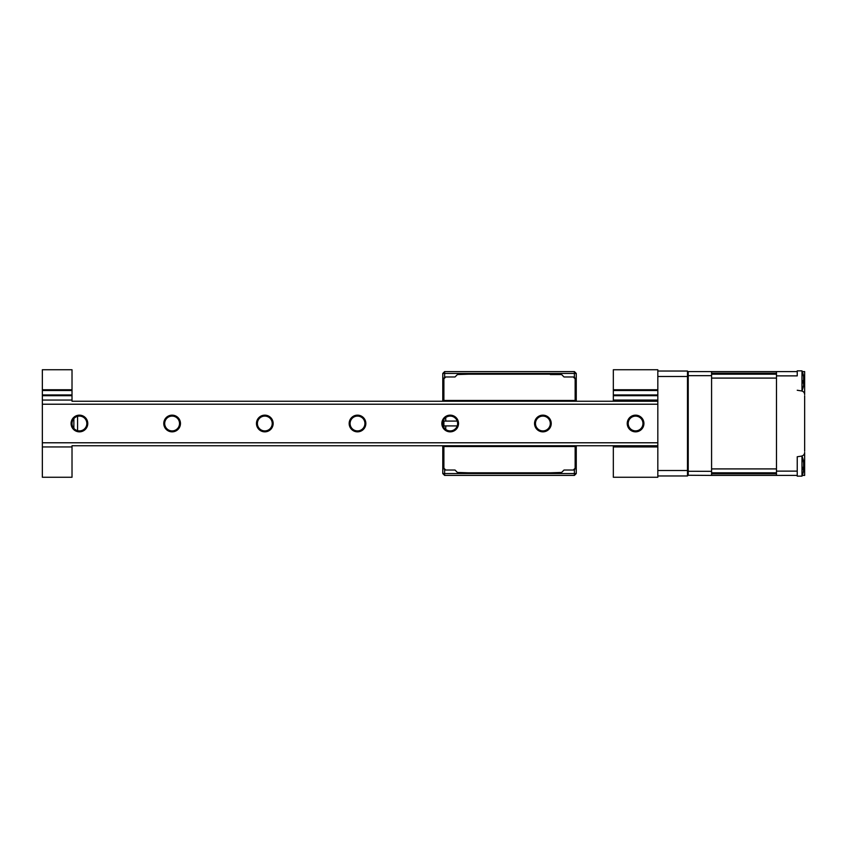 <?xml version="1.0" encoding="UTF-8"?>
<svg xmlns="http://www.w3.org/2000/svg" width="847" height="847" viewBox="0 0 847 847"><rect width="100%" height="100%" fill="white"/><g stroke="black" fill="none" stroke-linecap="round" stroke-linejoin="round"><path stroke-width="1.27" d="M687.489 371.039L657.823 371.039L687.489 371.039L687.489 475.961L657.823 475.961M687.489 470.509L657.823 470.509M613.334 446.263L657.823 446.263L657.823 477.263L613.334 477.263L613.334 445.744M72.016 401.256L657.823 401.256L657.823 400.049L657.823 400.737L613.334 400.737L657.823 400.737L657.823 445.744L72.016 445.744M657.823 390.499L613.334 390.499L613.334 395.697L657.823 395.697L657.823 389.758L613.334 389.758L613.334 390.499L613.334 369.737L657.823 369.737L657.823 389.758M657.823 376.492L687.489 376.492M643 390.499L643 389.758M613.334 401.256L613.334 400.049L657.823 400.049L657.823 395.697M613.334 395.697L613.334 400.737M635.578 416.121A7.379 7.379 0 0 0 628.199 423.5A7.379 7.379 0 0 0 635.578 430.879A7.379 7.379 0 0 0 642.958 423.5A7.379 7.379 0 0 0 635.578 416.121M613.334 446.951L657.823 446.951M576.256 445.744L576.256 473.558L574.404 475.411L444.633 475.411L444.633 473.558L442.78 473.558L442.78 445.744M444.633 469.662L444.633 473.558L574.404 473.558L574.404 469.662M550.306 373.442L444.633 373.442L444.633 371.589L574.404 371.589L574.404 373.442L550.306 373.442L550.306 374.554L561.614 374.554L564.017 376.968L573.292 376.968L575.145 378.821A1.853 1.853 0 0 0 573.292 376.968M574.404 377.339L574.404 373.442L576.256 373.442L574.404 371.589M442.78 401.256L442.78 373.442L444.633 373.442L444.633 377.339M444.633 371.589L442.78 373.442M576.256 373.442L576.256 401.256M576.256 473.558L574.404 473.558L574.404 475.411M444.633 475.411L442.78 473.558M73.869 428.402L73.869 418.598M77.575 416.322L77.575 430.678M72.016 389.758L72.016 369.737L42.35 369.737L42.35 389.758L72.016 389.758L72.016 390.499L42.35 390.499L42.35 389.758M72.016 394.956L72.016 395.697L42.35 395.697L42.35 394.956L72.016 394.956L72.016 390.499M42.35 394.956L42.35 390.499M72.016 395.697L72.016 400.737L72.016 400.049L72.016 400.737L72.016 400.049L42.35 400.049L42.35 400.737L42.35 395.697M72.016 446.263L72.016 477.263L42.35 477.263L42.35 446.263M42.35 446.951L72.016 446.951M79.427 430.911A7.411 7.411 0 0 1 72.016 423.5A7.411 7.411 0 0 1 79.427 416.089A7.411 7.411 0 0 1 86.839 423.5A7.411 7.411 0 0 1 79.427 430.911M79.427 431.843A8.343 8.343 0 0 1 71.084 423.5A8.343 8.343 0 0 1 79.427 415.157A8.343 8.343 0 0 1 87.77 423.5A8.343 8.343 0 0 1 79.427 431.843M542.885 431.843A8.343 8.343 0 0 1 534.542 423.5A8.343 8.343 0 0 1 542.885 415.157A8.343 8.343 0 0 1 551.228 423.5A8.343 8.343 0 0 1 542.885 431.843M542.885 430.911A7.411 7.411 0 0 1 535.473 423.5A7.411 7.411 0 0 1 542.885 416.089A7.411 7.411 0 0 1 550.306 423.5A7.411 7.411 0 0 1 542.885 430.911M450.191 430.911A7.411 7.411 0 0 1 442.78 423.5A7.411 7.411 0 0 1 450.191 416.089A7.411 7.411 0 0 1 457.613 423.5A7.411 7.411 0 0 1 450.191 430.911M450.191 431.843A8.343 8.343 0 0 1 441.848 423.5A8.343 8.343 0 0 1 450.191 415.157A8.343 8.343 0 0 1 458.534 423.5A8.343 8.343 0 0 1 450.191 431.843M357.508 430.911A7.411 7.411 0 0 1 350.086 423.5A7.411 7.411 0 0 1 357.508 416.089A7.411 7.411 0 0 1 364.919 423.5A7.411 7.411 0 0 1 357.508 430.911M357.508 431.843A8.343 8.343 0 0 1 349.165 423.5A8.343 8.343 0 0 1 357.508 415.157A8.343 8.343 0 0 1 365.84 423.5A8.343 8.343 0 0 1 357.508 431.843M264.815 430.911A7.411 7.411 0 0 1 257.393 423.5A7.411 7.411 0 0 1 264.815 416.089A7.411 7.411 0 0 1 272.226 423.5A7.411 7.411 0 0 1 264.815 430.911M264.815 431.843A8.343 8.343 0 0 1 256.472 423.5A8.343 8.343 0 0 1 264.815 415.157A8.343 8.343 0 0 1 273.158 423.5A8.343 8.343 0 0 1 264.815 431.843M172.121 430.911A7.411 7.411 0 0 1 164.699 423.5A7.411 7.411 0 0 1 172.121 416.089A7.411 7.411 0 0 1 179.532 423.5A7.411 7.411 0 0 1 172.121 430.911M172.121 431.843A8.343 8.343 0 0 1 163.778 423.5A8.343 8.343 0 0 1 172.121 415.157A8.343 8.343 0 0 1 180.464 423.5A8.343 8.343 0 0 1 172.121 431.843M635.578 431.843A8.343 8.343 0 0 1 627.235 423.5A8.343 8.343 0 0 1 635.578 415.157A8.343 8.343 0 0 1 643.921 423.5A8.343 8.343 0 0 1 635.578 431.843M635.578 430.911A7.411 7.411 0 0 1 628.167 423.5A7.411 7.411 0 0 1 635.578 416.089A7.411 7.411 0 0 1 643 423.5A7.411 7.411 0 0 1 635.578 430.911M42.35 401.256L42.35 442.78L657.823 442.78M42.35 442.78L42.35 445.744M42.35 404.22L657.823 404.22M457.211 421.086L443.892 421.086L443.892 427.407L443.892 421.086M457.211 425.914L443.892 425.914M445.744 470.032L443.892 468.179A1.853 1.853 0 0 0 445.744 470.032L455.019 470.032L457.422 472.446L468.73 472.817L550.306 472.817L561.614 472.446L564.017 470.032L573.292 470.032A1.853 1.853 0 0 0 575.145 468.179L575.145 446.538L443.892 446.538L443.892 445.744L575.145 445.744L575.145 446.538M550.306 472.817L550.306 473.558M468.73 472.817L468.73 473.558M468.73 373.442L468.73 374.183L550.306 374.183M468.73 374.183L457.422 374.554L455.019 376.968L445.744 376.968A1.853 1.853 0 0 0 443.892 378.821L445.744 376.968M443.892 400.462L575.145 400.462L575.145 401.256L443.892 401.256L443.892 378.821M575.145 446.348L443.892 446.348M443.892 468.179L443.892 446.538M575.145 468.179L573.292 470.032M575.145 400.462L575.145 378.821M575.145 400.652L443.892 400.652M802.278 371.589L804.65 371.589L804.65 394.596A3.706 3.706 0 0 0 801.527 390.933L797.239 390.255M801.527 456.131L797.239 456.745L797.239 475.411L776.477 475.411L776.477 375.877L797.239 375.877L797.239 371.589L688.23 371.589L688.23 375.666L687.489 375.719M776.477 375.877L776.477 371.589M797.239 471.123L776.477 471.123M803.676 462.155A25.95 25.95 0 0 0 801.982 456.131L801.527 456.067A3.706 3.706 0 0 0 804.65 452.404L804.65 475.411L802.278 475.411A25.95 25.95 0 0 1 801.982 476.152A25.95 25.95 0 0 0 803.676 470.127M804.65 395.814L804.65 451.186M804.65 443.584L804.65 438.333M804.65 408.667L804.65 403.416M804.65 394.596L804.65 381.044L803.295 381.044M711.586 371.589L711.586 375.666L688.23 375.666L688.23 475.411L687.489 475.252L711.586 475.411L711.586 471.334L687.489 471.281M711.586 375.666L711.586 471.334M687.489 371.748L688.23 371.589L687.489 371.748M801.982 456.131L801.982 476.152L797.239 476.152L801.982 476.152M803.327 468.804L803.602 470.593L803.602 469.09A25.325 9.296 -162.8 0 1 803.178 469.767L803.178 467.311A25.325 9.296 -17.2 0 0 803.602 466.411L803.602 462.78A25.325 22.498 -143.1 0 0 803.178 460.832L803.178 459.826A25.325 22.498 -36.9 0 1 803.602 461.679L803.602 463.193L803.39 461.7M803.602 465.861L803.602 469.492M797.239 475.411L797.239 476.152M797.239 456.745L797.239 469.958M803.348 375.189L803.178 374.448L803.348 375.189M803.263 374.787A25.95 25.95 0 0 0 801.982 370.848L801.982 390.869A25.95 25.95 0 0 0 803.263 386.941M803.178 386.867L803.178 387.28A25.325 24.055 -118.5 0 0 803.602 385.258L803.602 382.95A25.325 3.79 -163.8 0 1 803.178 383.151L803.178 380.536A25.325 3.79 -16.2 0 0 803.602 380.091L803.602 376.915A25.325 24.055 -118.5 0 0 803.178 374.861M803.327 375.062A25.325 24.055 -61.5 0 1 803.602 376.46L803.602 378.778M801.982 370.848L797.239 370.848L797.239 371.589M803.327 381.33A25.325 3.79 -163.8 0 1 803.602 381.637L803.771 383.225M711.586 373.178L776.477 373.178L776.477 374.194L711.586 374.194M776.477 378.09L776.477 468.91L711.586 468.91L711.586 378.09L776.477 378.09M711.586 472.806L776.477 472.806L776.477 473.822L711.586 473.822M776.477 475.411L711.586 475.411M613.334 394.956L657.823 394.956M445.744 429.429L445.744 425.914M445.744 421.086L445.744 417.571M804.65 465.956L803.718 465.956M801.135 390.869L801.982 390.869"/></g></svg>
